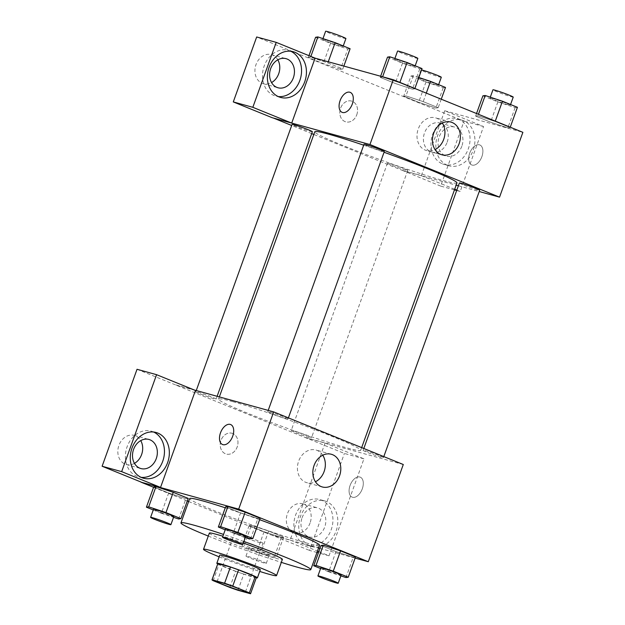 <?xml version="1.0" encoding="UTF-8"?>
<svg xmlns="http://www.w3.org/2000/svg" width="625" height="625" viewBox="0 0 625 625"><rect width="100%" height="100%" fill="white"/><g stroke="black" fill="none" stroke-linecap="round" stroke-linejoin="round"><path stroke-width="0.47" stroke-dasharray="3.12 2.34" d="M260.125 542.75A15.094 0.836 19.8 0 1 244.141 537.32A15.094 0.836 19.8 0 1 234.586 533.039A15.094 0.836 19.8 0 1 249.07 537.359A15.094 0.836 19.8 0 1 262.984 543.258A15.094 0.836 19.8 0 1 260.125 542.75M213.195 580.688L219.031 564.484L235.656 571.234L229.82 587.438M237.977 590.289L243.812 574.086L256.344 577.547L250.516 593.75M243.812 574.086A20.492 1.133 19.8 0 1 235.656 571.234M219.031 564.484A20.492 1.133 19.8 0 1 217.836 563.617M217.711 563.961A21.562 1.195 -160.2 0 0 224.898 567.188A21.562 1.195 -160.2 0 0 256.273 577.844M260.32 569.758A21.562 1.195 19.8 0 1 256.234 569.031A21.562 1.195 19.8 0 1 227.82 559.086A21.562 1.195 19.8 0 1 219.75 555.148M219.141 556.828A38.812 2.148 -160.2 0 0 259.719 571.438M209.352 533.102A38.812 2.148 -160.2 0 0 223.883 540.18A38.812 2.148 -160.2 0 0 261.836 554.031A38.812 2.148 -160.2 0 0 282.383 559.398M243.344 543.07A38.812 2.148 -160.2 0 0 222.891 536.234M208.281 536.07A68.992 3.82 -160.2 0 0 281.312 562.367M243.914 541.492A68.992 3.82 -160.2 0 0 223.539 534.43M319.531 545.312A68.992 3.82 19.8 0 1 306.461 542.984A68.992 3.82 19.8 0 1 215.523 511.156A68.992 3.82 19.8 0 1 189.703 498.57M225.266 507.797A68.992 3.82 19.8 0 1 259.625 519.695M153.578 487.281L187.289 500.969M188.648 501.516L270.555 534.758L318.562 548.008M319.977 548.398L355.125 558.102M251.383 525.305L249.094 525.641L264.055 531.719L281.312 537.453L283.602 537.109L268.641 531.039L251.383 525.305L249.094 525.641L264.055 531.719L281.312 537.453L283.602 537.109L268.641 531.039L251.383 525.305L244.094 545.555L241.797 545.898L256.766 551.969L274.023 557.703L276.312 557.367L261.344 551.289L244.094 545.555M153.273 509.969L161.375 513.258L168.672 493L153.703 486.93L168.672 493L185.93 498.734L188.219 498.398L185.93 498.734L178.633 518.992M225.203 529.82L233.305 533.109L240.602 512.852L225.633 506.781L240.602 512.852L257.859 518.586L260.148 518.242L257.859 518.586L250.563 538.844M320.586 568.531L328.695 571.82L335.984 551.57L321.023 545.492L335.984 551.57L353.242 557.297L355.531 556.961L353.242 557.297L345.953 577.555M195.453 390.461L175.906 385.062L305.508 437.664L325.055 443.062L290.148 540.023L270.555 534.758M194.359 390.016L175.953 384.938M222.539 444.523L222.547 444.531A10.781 6.305 -67.9 0 0 222.547 444.531A10.781 6.305 -67.9 0 0 232.711 436.227A10.781 6.305 -67.9 0 0 230.656 424.547A10.781 6.305 -67.9 0 0 230.648 424.547L230.656 424.547M153.617 432.023A23.719 19.188 105.4 0 0 151.234 431.148A23.719 19.188 105.4 0 0 126.742 447.836A23.719 19.188 105.4 0 0 136.898 476.289A23.719 19.188 105.4 0 0 138.617 476.867A23.719 19.188 105.4 0 0 141.117 477.344M134.453 463.367A15.094 12.211 -74.6 0 1 126.25 464.508A15.094 12.211 -74.6 0 1 118.492 446.711A15.094 12.211 -74.6 0 1 134.281 435.414A15.094 12.211 -74.6 0 1 140.734 440.602M137.031 369.281L175.906 385.062M322.766 455.211A16.961 13.719 105.4 0 0 315.891 450.008A16.961 13.719 105.4 0 0 298.383 461.938A16.961 13.719 105.4 0 0 305.641 482.281A16.961 13.719 105.4 0 0 306.867 482.703A16.961 13.719 105.4 0 0 315.438 481.758M350.086 485.453A10.781 6.305 -67.9 0 0 352.141 497.125A10.781 6.305 -67.9 0 0 362.039 489.508A10.781 6.305 -67.9 0 0 360.25 477.148A10.781 6.305 -67.9 0 0 350.086 485.453A10.781 6.305 112.1 0 1 360.242 477.148A10.781 6.305 112.1 0 1 362.031 489.508A10.781 6.305 112.1 0 1 352.133 497.125A10.781 6.305 112.1 0 1 350.078 485.453M305.555 437.539L403.289 464.508M310.273 546.023A23.719 19.188 -74.6 0 1 300.109 517.562A23.719 19.188 -74.6 0 1 324.602 500.875A23.719 19.188 -74.6 0 1 336.789 528.844A23.719 19.188 -74.6 0 1 311.984 546.602A23.719 19.188 -74.6 0 1 310.273 546.023M290.148 540.023L317.453 551.109M318.805 551.656L329.023 555.805L363.938 458.844L325.055 443.062M305.383 544.672A23.719 19.188 105.4 0 0 307.094 545.25A23.719 19.188 105.4 0 0 331.898 527.492A23.719 19.188 105.4 0 0 319.711 499.531A23.719 19.188 105.4 0 0 295.227 516.219A23.719 19.188 105.4 0 0 305.383 544.672M302.062 517.789A15.094 12.211 -74.6 0 1 317.422 507.844A15.094 12.211 -74.6 0 1 324.742 526.992A15.094 12.211 -74.6 0 1 309.391 536.938A15.094 12.211 -74.6 0 1 302.062 517.789M310.086 522.945A15.094 12.211 -74.6 0 1 294.727 532.891A15.094 12.211 -74.6 0 1 286.977 515.094A15.094 12.211 -74.6 0 1 302.758 503.797A15.094 12.211 -74.6 0 1 310.086 522.945M363.938 458.844L344.391 453.445L305.508 437.664M316.953 552.477L309.484 550.414L344.391 453.445M329.023 555.805L318.367 552.867M270.602 534.633L309.484 550.414M232.734 433.516A10.781 8.719 105.4 0 0 231.953 433.25A10.781 8.719 105.4 0 0 220.68 441.328A10.781 8.719 105.4 0 0 226.219 454.039A10.781 8.719 105.4 0 0 237.352 446.453A10.781 8.719 105.4 0 0 232.734 433.516A10.781 8.719 -74.6 0 1 237.359 446.453A10.781 8.719 -74.6 0 1 226.227 454.039A10.781 8.719 -74.6 0 1 220.688 441.328A10.781 8.719 -74.6 0 1 231.961 433.25A10.781 8.719 -74.6 0 1 232.742 433.516M365.18 450.719A10.781 0.594 19.8 0 1 376.594 454.594A10.781 0.594 19.8 0 1 383.422 457.656A10.781 0.594 19.8 0 1 373.078 454.562A10.781 0.594 19.8 0 1 363.141 450.352A10.781 0.594 19.8 0 1 365.18 450.719M197.867 392.148A10.781 0.594 19.8 0 1 209.281 396.031A10.781 0.594 19.8 0 1 216.109 399.094A10.781 0.594 19.8 0 1 214.062 398.727A10.781 0.594 19.8 0 1 202.648 394.852A10.781 0.594 19.8 0 1 195.82 391.789A10.781 0.594 19.8 0 1 197.867 392.148M293.25 430.867A10.781 0.594 19.8 0 1 304.664 434.742A10.781 0.594 19.8 0 1 311.492 437.805A10.781 0.594 19.8 0 1 309.453 437.445A10.781 0.594 19.8 0 1 298.031 433.562A10.781 0.594 19.8 0 1 291.203 430.5A10.781 0.594 19.8 0 1 293.25 430.867M269.797 412A10.781 0.594 19.8 0 1 281.211 415.875A10.781 0.594 19.8 0 1 288.039 418.938A10.781 0.594 19.8 0 1 285.992 418.578A10.781 0.594 19.8 0 1 274.578 414.695A10.781 0.594 19.8 0 1 267.75 411.633A10.781 0.594 19.8 0 1 269.797 412M232.859 401.68A75.547 4.18 19.8 0 1 312.859 428.859A75.547 4.18 19.8 0 1 360.703 450.312A75.547 4.18 19.8 0 1 346.391 447.758A75.547 4.18 19.8 0 1 266.383 420.578A75.547 4.18 19.8 0 1 218.539 399.133A75.547 4.18 19.8 0 1 232.859 401.68M456.961 182.945A75.547 4.18 19.8 0 1 442.641 180.398A75.547 4.18 19.8 0 1 362.641 153.211A75.547 4.18 19.8 0 1 314.797 131.766M363.68 145.172A75.547 4.18 19.8 0 1 384.047 152.258M459.391 182.984A10.781 0.594 -160.2 0 0 469.336 187.203A10.781 0.594 -160.2 0 0 479.68 190.289M312.367 131.727A10.781 0.594 19.8 0 1 310.32 131.359A10.781 0.594 19.8 0 1 298.906 127.484A10.781 0.594 19.8 0 1 292.078 124.422M405.711 170.078A10.781 0.594 19.8 0 1 394.289 166.195A10.781 0.594 19.8 0 1 387.461 163.141A10.781 0.594 19.8 0 1 397.812 166.227A10.781 0.594 19.8 0 1 407.75 170.438A10.781 0.594 19.8 0 1 405.711 170.078M384.297 151.578A10.781 0.594 19.8 0 1 382.25 151.211A10.781 0.594 19.8 0 1 370.836 147.336A10.781 0.594 19.8 0 1 364.008 144.273M456.828 190.109L460.195 191.477L483.578 126.531L444.695 110.75L421.359 175.57L401.813 170.172L313.828 134.461M311.688 133.594L291.695 125.477M273.312 118.016L272.164 117.703M454.695 189.242L421.312 175.695L456.164 185.172M458.391 185.781L479.234 191.539M291.758 122.961L272.211 117.57M356.781 114.75A10.781 8.719 105.4 0 0 351.547 101.07A10.781 8.719 105.4 0 0 340.273 109.141A10.781 8.719 105.4 0 0 345.812 121.859A10.781 8.719 105.4 0 0 356.781 114.75A10.781 8.719 -74.6 0 1 345.82 121.859A10.781 8.719 -74.6 0 1 340.281 109.148A10.781 8.719 -74.6 0 1 351.555 101.07A10.781 8.719 -74.6 0 1 356.781 114.75M277.828 59.812A15.094 12.211 105.4 0 0 271.375 54.625A15.094 12.211 105.4 0 0 255.586 65.922A15.094 12.211 105.4 0 0 263.344 83.719A15.094 12.211 105.4 0 0 271.547 82.578M447.18 142.156A15.094 12.211 105.4 0 0 439.852 123.008A15.094 12.211 105.4 0 0 424.07 134.305A15.094 12.211 105.4 0 0 431.82 152.102A15.094 12.211 105.4 0 0 447.18 142.156M454.461 189.898L440.648 186.086L464.031 121.141L256.672 36.977M440.648 186.086L401.813 170.172M290.711 51.227A23.719 19.188 105.4 0 0 288.328 50.352A23.719 19.188 105.4 0 0 263.836 67.039A23.719 19.188 105.4 0 0 273.992 95.5A23.719 19.188 105.4 0 0 275.711 96.078A23.719 19.188 105.4 0 0 278.203 96.555M461.836 146.203A15.094 12.211 -74.6 0 1 446.484 156.148A15.094 12.211 -74.6 0 1 438.727 138.352A15.094 12.211 -74.6 0 1 454.516 127.047A15.094 12.211 -74.6 0 1 461.836 146.203M442.477 163.883A23.719 19.188 105.4 0 0 444.187 164.461A23.719 19.188 105.4 0 0 468.992 146.703A23.719 19.188 105.4 0 0 456.805 118.734A23.719 19.188 105.4 0 0 432.32 135.422A23.719 19.188 105.4 0 0 442.477 163.883M447.359 165.227A23.719 19.188 -74.6 0 1 437.203 136.773A23.719 19.188 -74.6 0 1 461.695 120.086A23.719 19.188 -74.6 0 1 473.883 148.055A23.719 19.188 -74.6 0 1 449.078 165.812A23.719 19.188 -74.6 0 1 447.359 165.227M460.195 191.477L456.687 190.508M483.578 126.531L464.031 121.141M421.312 175.695L401.766 170.305M315.594 37.273L330.555 43.344L347.812 49.078L340.523 69.336L342.812 68.992L327.844 62.922L310.578 57.18L308.297 57.523L323.266 63.602L340.523 69.336L342.789 68.984M310.859 56.43L310.594 57.188L308.328 57.531M308.969 55.664L308.297 57.523L323.266 63.602L340.531 69.336M382.609 76.781L380.258 77.383M380.641 76.234L380.234 77.375L395.195 83.445L412.453 89.18L414.742 88.844L399.773 82.766L382.523 77.031L380.234 77.375L395.195 83.445L412.461 89.188L414.719 88.836L399.773 82.766L382.516 77.031M477.906 115.75L475.641 116.102L490.578 122.164L507.844 127.898L510.102 127.547L495.164 121.484L477.898 115.742L475.617 116.086L490.578 122.164L507.836 127.898L510.125 127.555L495.164 121.484L477.906 115.75L478.438 114.289M418.828 77.492L413.266 75.648L410.977 75.984L403.688 96.242L418.648 102.312L435.906 108.047L438.195 107.711L423.234 101.633L405.969 95.898L403.688 96.242L418.648 102.312L435.914 108.055L438.172 107.695M413.266 75.648L405.977 95.898L403.711 96.25M444.695 110.75L522.883 132.328M442.352 123.031A16.961 13.719 105.4 0 0 435.484 117.828A16.961 13.719 105.4 0 0 418.227 129A16.961 13.719 105.4 0 0 426.461 150.523A16.961 13.719 105.4 0 0 435.031 149.578M469.68 153.273A10.781 6.305 -67.9 0 0 471.734 164.945A10.781 6.305 -67.9 0 0 481.633 157.328A10.781 6.305 -67.9 0 0 479.844 144.969A10.781 6.305 -67.9 0 0 469.68 153.273A10.781 6.305 112.1 0 1 479.836 144.969A10.781 6.305 112.1 0 1 481.625 157.328A10.781 6.305 112.1 0 1 471.727 164.945A10.781 6.305 112.1 0 1 469.672 153.273M342.133 112.344L342.141 112.344A10.781 6.305 -67.9 0 0 342.141 112.344A10.781 6.305 -67.9 0 0 352.297 104.047A10.781 6.305 -67.9 0 0 350.242 92.367L350.242 92.367M482.906 95.836L497.875 101.906L515.133 107.641L517.422 107.305M508.266 104.859A10.781 0.594 19.8 0 1 496.852 100.977A10.781 0.594 19.8 0 1 490.023 97.914A10.781 0.594 19.8 0 1 500.367 101.008A10.781 0.594 19.8 0 1 510.305 105.219A10.781 0.594 19.8 0 1 508.266 104.859M476.539 113.516L475.617 116.086M497.875 101.906L490.578 122.164M515.133 107.641L507.836 127.898M513.227 97.117A10.781 0.594 19.8 0 1 511.18 96.75A10.781 0.594 19.8 0 1 499.766 92.875A10.781 0.594 19.8 0 1 492.938 89.812M387.523 57.117L402.484 63.195L419.742 68.93L422.031 68.586M412.875 66.141A10.781 0.594 19.8 0 1 401.461 62.266A10.781 0.594 19.8 0 1 394.633 59.203A10.781 0.594 19.8 0 1 404.977 62.289A10.781 0.594 19.8 0 1 414.922 66.508A10.781 0.594 19.8 0 1 412.875 66.141M402.484 63.195L395.195 83.445M419.742 68.93L412.453 89.18M417.836 58.406A10.781 0.594 19.8 0 1 415.797 58.039A10.781 0.594 19.8 0 1 404.383 54.156A10.781 0.594 19.8 0 1 397.555 51.102M410.977 75.984L425.945 82.062L443.203 87.789L445.492 87.453M436.336 85.008A10.781 0.594 19.8 0 1 424.922 81.125A10.781 0.594 19.8 0 1 418.094 78.07A10.781 0.594 19.8 0 1 428.438 81.156A10.781 0.594 19.8 0 1 438.375 85.367A10.781 0.594 19.8 0 1 436.336 85.008M425.945 82.062L418.648 102.312M443.203 87.789L435.906 108.047M441.258 99.195L438.195 107.711L423.234 101.633L405.977 95.898M426.297 93.125L423.234 101.633M441.297 77.266A10.781 0.594 19.8 0 1 439.25 76.906A10.781 0.594 19.8 0 1 427.836 73.023A10.781 0.594 19.8 0 1 421.008 69.969A10.781 0.594 19.8 0 1 421.539 69.969M347.812 49.078L350.102 48.734M340.945 46.289A10.781 0.594 19.8 0 1 329.531 42.414A10.781 0.594 19.8 0 1 322.703 39.352A10.781 0.594 19.8 0 1 333.047 42.445A10.781 0.594 19.8 0 1 342.992 46.656A10.781 0.594 19.8 0 1 340.945 46.289M330.555 43.344L323.266 63.602M343.859 66.086L342.812 68.992L327.844 62.922L310.594 57.188M328.258 61.781L327.844 62.922M345.906 38.555A10.781 0.594 19.8 0 1 343.867 38.188A10.781 0.594 19.8 0 1 332.445 34.312A10.781 0.594 19.8 0 1 325.625 31.25M328.695 571.82L340.867 575.867M341.125 575.133A10.781 0.594 19.8 0 1 339.086 574.766A10.781 0.594 19.8 0 1 327.672 570.891A10.781 0.594 19.8 0 1 320.844 567.828M335.984 551.57L353.242 557.297M233.305 533.109L245.477 537.148M245.742 536.422A10.781 0.594 19.8 0 1 243.703 536.055A10.781 0.594 19.8 0 1 232.281 532.172A10.781 0.594 19.8 0 1 225.453 529.117M240.602 512.852L257.859 518.586M267.156 554.922A10.781 0.594 19.8 0 1 255.742 551.039A10.781 0.594 19.8 0 1 248.914 547.984A10.781 0.594 19.8 0 1 259.258 551.07A10.781 0.594 19.8 0 1 269.195 555.281A10.781 0.594 19.8 0 1 267.156 554.922M249.094 525.641L241.797 545.898M264.055 531.719L256.766 551.969M281.312 537.453L274.023 557.703M283.602 537.109L276.312 557.367M268.641 531.039L261.344 551.289M264.234 563.023A10.781 0.594 19.8 0 1 252.82 559.141A10.781 0.594 19.8 0 1 245.992 556.086A10.781 0.594 19.8 0 1 256.344 559.172A10.781 0.594 19.8 0 1 266.281 563.383A10.781 0.594 19.8 0 1 264.234 563.023M161.375 513.258L173.547 517.305M173.812 516.57A10.781 0.594 19.8 0 1 171.766 516.203A10.781 0.594 19.8 0 1 160.352 512.328A10.781 0.594 19.8 0 1 153.523 509.266M168.672 493L185.93 498.734M245.484 591.875L262.984 543.258M217.086 581.648L234.586 533.039M156.117 432.492L151.234 431.148M143.5 478.219L138.617 476.867M126.25 464.508L140.906 468.555M134.281 435.414L148.938 439.461M331.328 454.266L315.891 450.008M322.312 486.961L306.867 482.703M324.602 500.875L319.711 499.531M311.984 546.602L307.094 545.25M294.727 532.891L309.391 536.938M302.758 503.797L317.422 507.844M219.344 396.906L218.539 399.133M361.672 447.617L360.703 450.312M383.422 457.656L383.805 456.602M363.141 450.352L363.812 448.484M196.266 390.539L195.82 391.789M217.117 396.289L216.109 399.094M387.461 163.141L291.203 430.5M407.75 170.438L311.492 437.805M268.203 410.391L267.75 411.633M288.414 417.883L288.039 418.938M263.344 83.719L278 87.766M271.375 54.625L286.031 58.664M293.211 51.703L288.328 50.352M280.594 97.43L275.711 96.078M431.82 152.102L446.484 156.148M439.852 123.008L454.516 127.047M461.695 120.086L456.805 118.734M449.078 165.812L444.187 164.461M450.922 122.086L435.484 117.828M441.898 154.781L426.461 150.523M490.289 97.188L490.023 97.914M510.562 104.516L510.305 105.219M394.898 58.469L394.633 59.203M415.172 65.805L414.922 66.508M421.008 69.969L418.094 78.07M438.633 84.672L438.375 85.367M322.969 38.617L322.703 39.352M343.242 45.953L342.992 46.656M248.914 547.984L245.992 556.086M269.195 555.281L266.281 563.383"/><path stroke-width="0.94" d="M242.625 591.359A15.094 0.836 19.8 0 1 226.641 585.93A15.094 0.836 19.8 0 1 217.086 581.648A15.094 0.836 19.8 0 1 231.57 585.977A15.094 0.836 19.8 0 1 245.484 591.875A15.094 0.836 19.8 0 1 242.625 591.359M249.367 592.828L232.742 586.086A20.492 1.133 19.8 0 0 224.594 583.227L212.055 579.773A20.492 1.133 19.8 0 0 212.008 579.82A20.492 1.133 19.8 0 0 213.195 580.688L229.82 587.438A20.492 1.133 19.8 0 0 237.977 590.289L250.516 593.75A20.492 1.133 19.8 0 0 250.563 593.703A20.492 1.133 19.8 0 0 249.367 592.828L255.203 576.625L238.578 569.883L232.742 586.086M212.008 579.82L217.836 563.617A20.492 1.133 19.8 0 1 217.891 563.562L212.055 579.773M238.578 569.883A20.492 1.133 19.8 0 0 230.43 567.023L217.891 563.562M255.203 576.625A20.492 1.133 19.8 0 1 256.398 577.5L250.563 593.703M256.273 577.844A21.562 1.195 -160.2 0 0 257.406 577.859A21.562 1.195 -160.2 0 0 237.523 569.438A21.562 1.195 -160.2 0 0 216.836 563.25A21.562 1.195 -160.2 0 0 217.711 563.961M216.836 563.25L219.75 555.148A21.562 1.195 19.8 0 1 240.438 561.336A21.562 1.195 19.8 0 1 260.32 569.758L257.406 577.859M230.43 567.023L224.594 583.227M259.719 571.438A38.812 2.148 -160.2 0 0 276.547 575.602A38.812 2.148 -160.2 0 0 240.766 560.438A38.812 2.148 -160.2 0 0 203.523 549.305A38.812 2.148 -160.2 0 0 218.047 556.383A38.812 2.148 -160.2 0 0 219.141 556.828M276.547 575.602L282.383 559.398A38.812 2.148 -160.2 0 0 243.344 543.07M222.891 536.234A38.812 2.148 -160.2 0 0 209.352 533.102L203.523 549.305M223.539 534.43A68.992 3.82 -160.2 0 0 180.953 522.883A68.992 3.82 -160.2 0 0 206.773 535.461A68.992 3.82 -160.2 0 0 208.281 536.07M281.312 562.367A68.992 3.82 -160.2 0 0 310.781 569.625A68.992 3.82 -160.2 0 0 243.914 541.492M180.953 522.883L189.703 498.57A68.992 3.82 19.8 0 1 225.266 507.797M259.625 519.695A68.992 3.82 19.8 0 1 319.531 545.312L310.781 569.625M355.125 558.102L368.289 561.727L238.688 509.125L140.953 482.156L153.578 487.281M187.289 500.969L188.648 501.516M318.562 548.008L319.977 548.398M173.547 517.305L178.633 518.992L180.922 518.648L188.219 498.398L173.25 492.32L156 486.586L153.703 486.93L146.414 507.18L153.273 509.969M245.477 537.148L250.563 538.844L252.852 538.5L260.148 518.242L245.18 512.172L227.93 506.438L225.633 506.781L218.344 527.031L225.203 529.82M340.867 575.867L345.953 577.555L348.242 577.219L355.531 556.961L340.57 550.883L323.312 545.156L321.023 545.492L313.727 565.75L320.586 568.531M232.703 436.219A10.781 6.305 112.1 0 1 222.539 444.523A10.781 6.305 112.1 0 1 220.75 432.164A10.781 6.305 112.1 0 1 230.648 424.547A10.781 6.305 112.1 0 1 232.703 436.219M160.547 487.422L121.664 471.641L156.578 374.68L195.453 390.461L160.547 487.422L140.953 482.156M368.289 561.727L403.289 464.508L273.688 411.906L238.688 509.125M273.688 411.906L194.359 390.016M230.648 424.547A10.781 6.305 -67.9 0 0 220.758 432.164A10.781 6.305 -67.9 0 0 222.539 444.523M141.789 477.641A23.719 19.188 -74.6 0 1 131.633 449.18A23.719 19.188 -74.6 0 1 156.117 432.492A23.719 19.188 -74.6 0 1 168.305 460.461A23.719 19.188 -74.6 0 1 143.5 478.219A23.719 19.188 -74.6 0 1 141.789 477.641M141.117 477.344A23.719 19.188 105.4 0 0 163.422 459.109A23.719 19.188 105.4 0 0 153.617 432.023M133.586 449.406A15.094 12.211 -74.6 0 1 148.938 439.461A15.094 12.211 -74.6 0 1 156.266 458.609A15.094 12.211 -74.6 0 1 140.906 468.555A15.094 12.211 -74.6 0 1 133.586 449.406M140.734 440.602A15.094 12.211 -74.6 0 1 141.602 454.562A15.094 12.211 -74.6 0 1 134.453 463.367M156.578 374.68L137.031 369.281L102.117 466.25L121.664 471.641M141 482.031L102.117 466.25M321.086 486.547A16.961 13.719 -74.6 0 1 313.82 466.195A16.961 13.719 -74.6 0 1 331.328 454.266A16.961 13.719 -74.6 0 1 340.047 474.266A16.961 13.719 -74.6 0 1 322.312 486.961A16.961 13.719 -74.6 0 1 321.086 486.547M315.438 481.758A16.961 13.719 105.4 0 0 322.766 455.211M317.453 551.109L318.805 551.656M318.367 552.867L316.953 552.477M219.344 396.906L314.797 131.766A75.547 4.18 19.8 0 1 363.68 145.172M384.047 152.258A75.547 4.18 19.8 0 1 456.961 182.945L361.672 447.617M383.805 456.602L479.68 190.289A10.781 0.594 -160.2 0 0 472.852 187.227A10.781 0.594 -160.2 0 0 461.438 183.352A10.781 0.594 -160.2 0 0 459.391 182.984L363.812 448.484M196.266 390.539L292.078 124.422A10.781 0.594 19.8 0 1 302.422 127.516A10.781 0.594 19.8 0 1 312.367 131.727L217.117 396.289M268.203 410.391L364.008 144.273A10.781 0.594 19.8 0 1 374.352 147.359A10.781 0.594 19.8 0 1 384.297 151.578L288.414 417.883M313.828 134.461L311.688 133.594M291.695 125.477L273.312 118.016M456.164 185.172L458.391 185.781M479.234 191.539L499.547 197.141L369.945 144.539L291.711 123.094L252.836 107.313L276.211 42.367L315.094 58.148L291.758 122.961M271.547 82.578A15.094 12.211 105.4 0 0 278.695 73.773A15.094 12.211 105.4 0 0 277.828 59.812M291.711 123.094L272.164 117.703L233.289 101.922L256.672 36.977L276.211 42.367M293.359 77.82A15.094 12.211 -74.6 0 1 278 87.766A15.094 12.211 -74.6 0 1 270.68 68.617A15.094 12.211 -74.6 0 1 286.031 58.664A15.094 12.211 -74.6 0 1 293.359 77.82M278.203 96.555A23.719 19.188 105.4 0 0 300.516 78.32A23.719 19.188 105.4 0 0 290.711 51.227M278.883 96.844A23.719 19.188 -74.6 0 1 268.727 68.391A23.719 19.188 -74.6 0 1 293.211 51.703A23.719 19.188 -74.6 0 1 305.398 79.672A23.719 19.188 -74.6 0 1 280.594 97.43A23.719 19.188 -74.6 0 1 278.883 96.844M454.695 189.242L456.828 190.109M456.687 190.508L454.461 189.898M252.836 107.313L233.289 101.922M499.547 197.141L522.883 132.328L393.281 79.727L315.094 58.148M433.672 133.258A16.961 13.719 -74.6 0 1 450.922 122.086A16.961 13.719 -74.6 0 1 459.641 142.086A16.961 13.719 -74.6 0 1 441.898 154.781A16.961 13.719 -74.6 0 1 433.672 133.258M393.281 79.727L369.945 144.539M435.031 149.578A16.961 13.719 105.4 0 0 442.352 123.031M352.297 104.039A10.781 6.305 112.1 0 1 342.133 112.344A10.781 6.305 112.1 0 1 340.344 99.984A10.781 6.305 112.1 0 1 350.242 92.367A10.781 6.305 112.1 0 1 352.297 104.039M350.242 92.367A10.781 6.305 -67.9 0 0 340.344 99.984A10.781 6.305 -67.9 0 0 342.133 112.344M510.258 127.203L517.422 107.305L502.453 101.227L485.203 95.492L482.906 95.836L476.539 113.516M485.203 95.492L478.438 114.289M502.453 101.227L495.289 121.125M490.289 97.188L492.938 89.812A10.781 0.594 19.8 0 1 503.281 92.906A10.781 0.594 19.8 0 1 513.227 97.117L510.562 104.516M414.867 88.484L422.031 68.586L407.07 62.516L389.812 56.781L387.523 57.117L380.641 76.234M389.812 56.781L382.609 76.781M407.07 62.516L399.906 82.414M394.898 58.469L397.555 51.102A10.781 0.594 19.8 0 1 407.898 54.188A10.781 0.594 19.8 0 1 417.836 58.406L415.172 65.805M441.258 99.195L445.492 87.453L430.523 81.375L418.828 77.492M430.523 81.375L426.297 93.125M421.539 69.969A10.781 0.594 19.8 0 1 432.891 73.617A10.781 0.594 19.8 0 1 441.297 77.266L438.633 84.672M343.859 66.086L350.102 48.734L335.141 42.664L317.883 36.93L315.594 37.273L308.969 55.664M317.883 36.93L310.859 56.43M335.141 42.664L328.258 61.781M322.969 38.617L325.625 31.25A10.781 0.594 19.8 0 1 335.969 34.344A10.781 0.594 19.8 0 1 345.906 38.555L343.242 45.953M348.242 577.219L333.273 571.141L316.023 565.406L313.727 565.75M317.922 575.93L320.844 567.828A10.781 0.594 19.8 0 1 331.188 570.922A10.781 0.594 19.8 0 1 341.125 575.133L338.211 583.234A10.781 0.594 19.8 0 1 336.172 582.875A10.781 0.594 19.8 0 1 324.75 578.992A10.781 0.594 19.8 0 1 317.922 575.93A10.781 0.594 19.8 0 1 328.273 579.023A10.781 0.594 19.8 0 1 338.211 583.234M355.531 556.961L340.57 550.883L323.312 545.156L316.023 565.406M323.312 545.156L321.023 545.492M340.57 550.883L333.273 571.141M252.852 538.5L237.891 532.43L220.633 526.695L218.344 527.031M222.539 537.219L225.453 529.117A10.781 0.594 19.8 0 1 235.805 532.203A10.781 0.594 19.8 0 1 245.742 536.422L242.828 544.523A10.781 0.594 19.8 0 1 240.781 544.156A10.781 0.594 19.8 0 1 229.367 540.273A10.781 0.594 19.8 0 1 222.539 537.219A10.781 0.594 19.8 0 1 232.883 540.305A10.781 0.594 19.8 0 1 242.828 544.523M260.148 518.242L245.18 512.172L227.93 506.438L220.633 526.695M227.93 506.438L225.633 506.781M245.18 512.172L237.891 532.43M180.922 518.648L165.961 512.578L148.703 506.844L146.414 507.18M150.609 517.367L153.523 509.266A10.781 0.594 19.8 0 1 163.867 512.359A10.781 0.594 19.8 0 1 173.812 516.57L170.898 524.672A10.781 0.594 19.8 0 1 168.852 524.305A10.781 0.594 19.8 0 1 157.438 520.43A10.781 0.594 19.8 0 1 150.609 517.367A10.781 0.594 19.8 0 1 160.953 520.461A10.781 0.594 19.8 0 1 170.898 524.672M188.219 498.398L173.25 492.32L156 486.586L148.703 506.844M156 486.586L153.703 486.93M173.25 492.32L165.961 512.578"/></g></svg>
